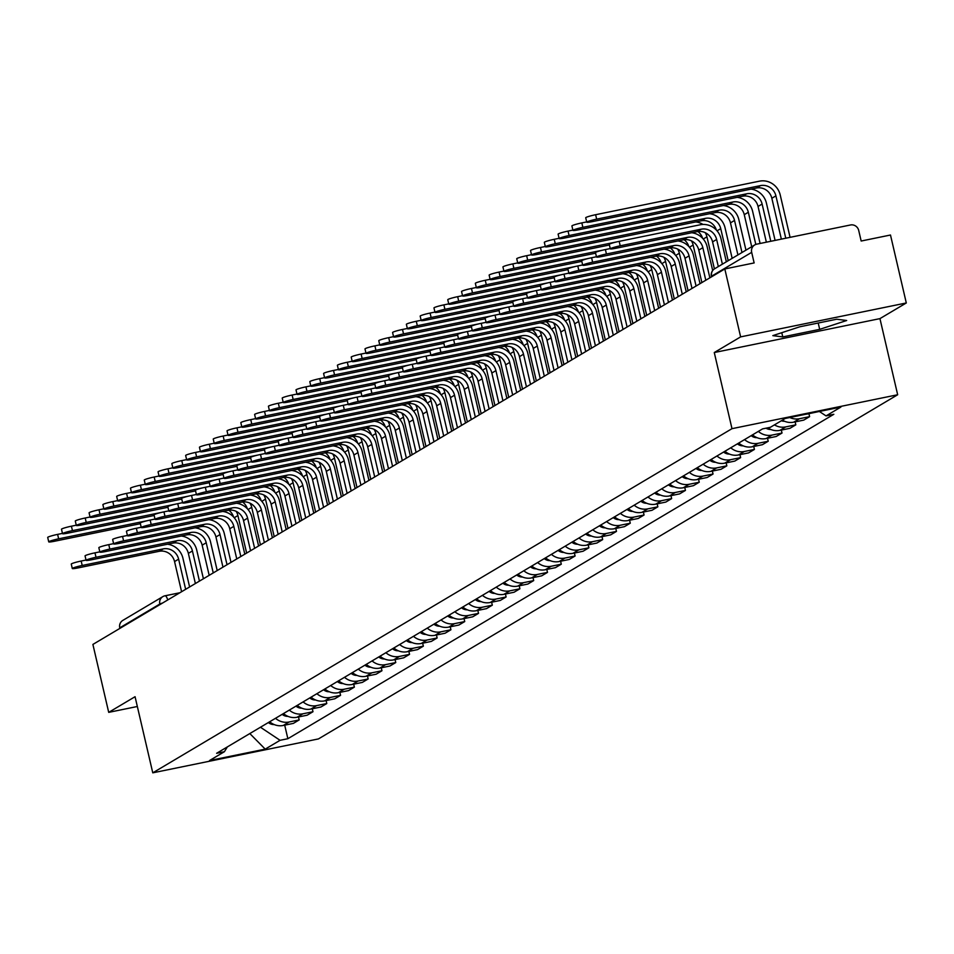 <?xml version="1.0" encoding="UTF-8"?>
<svg xmlns="http://www.w3.org/2000/svg" width="954" height="954" viewBox="0 0 954 954"><rect width="100%" height="100%" fill="white"/><g stroke="black" fill="none" stroke-linecap="round" stroke-linejoin="round"><path stroke-width="1.43" d="M906.3 302.967L740.626 336.881L724.813 268.945L92.896 644.427L108.708 712.364L135.063 696.706L152.771 772.835L318.445 738.921L897.666 394.753L879.946 318.624L906.3 302.967L890.487 235.018L861.164 241.028L858.707 230.439A7.036 6.738 59.3 0 0 850.491 224.977L756.713 244.164A7.036 6.738 59.3 0 0 751.68 252.357L711.624 276.159A7.036 0.644 166.9 0 0 711.386 276.398A7.036 0.644 166.9 0 0 711.696 276.505M740.626 336.881L714.272 352.539L731.992 428.668L152.771 772.835M724.813 268.945L754.137 262.934L751.68 252.357M108.708 712.364L137.34 706.497M119.882 628.388L119.763 627.839A7.036 6.738 -120.7 0 1 122.792 620.422L162.848 596.62A7.036 6.738 59.3 0 0 159.819 604.037L119.763 627.839M269.684 721.761A16.194 15.491 59.3 0 0 283.243 725.469L293.355 723.394L299.186 719.924L289.086 721.999A16.194 15.491 -120.7 0 1 275.515 718.29M298.495 716.967L299.186 719.924M283.481 713.568A16.194 15.491 59.3 0 0 297.04 717.265L307.152 715.202L312.984 711.732L302.883 713.807A16.194 15.491 -120.7 0 1 289.312 710.098M312.292 708.774L312.984 711.732M297.278 705.364A16.194 15.491 59.3 0 0 310.837 709.072L320.938 706.997L326.781 703.539L316.668 705.602A16.194 15.491 -120.7 0 1 303.11 701.905M326.089 700.582L326.781 703.539M311.064 697.171A16.194 15.491 59.3 0 0 324.634 700.88L334.735 698.805L340.578 695.335L330.466 697.41A16.194 15.491 -120.7 0 1 316.907 693.701M339.886 692.377L340.578 695.335M324.861 688.979A16.194 15.491 59.3 0 0 338.431 692.676L348.532 690.613L354.363 687.142L344.263 689.205A16.194 15.491 -120.7 0 1 330.704 685.509M353.684 684.185L354.363 687.142M338.658 680.774A16.194 15.491 59.3 0 0 352.217 684.483L362.329 682.408L368.161 678.95L358.06 681.013A16.194 15.491 -120.7 0 1 344.501 677.304M367.481 675.981L368.161 678.95M352.455 672.582A16.194 15.491 59.3 0 0 366.014 676.279L376.126 674.216L381.958 670.745L371.857 672.82A16.194 15.491 -120.7 0 1 358.287 669.112M381.266 667.788L381.958 670.745M366.253 664.389A16.194 15.491 59.3 0 0 379.811 668.086L389.912 666.023L395.755 662.553L385.643 664.616A16.194 15.491 -120.7 0 1 372.084 660.919M395.063 659.596L395.755 662.553M380.05 656.185A16.194 15.491 59.3 0 0 393.608 659.894L403.709 657.819L409.552 654.349L399.44 656.424A16.194 15.491 -120.7 0 1 385.881 652.715M408.861 651.391L409.552 654.349M393.835 647.993A16.194 15.491 59.3 0 0 407.406 651.689L417.506 649.626L423.349 646.156L413.237 648.231A16.194 15.491 -120.7 0 1 399.678 644.522M422.658 643.199L423.349 646.156M407.632 639.788A16.194 15.491 59.3 0 0 421.191 643.497L431.303 641.422L437.135 637.964L427.034 640.027A16.194 15.491 -120.7 0 1 413.476 636.33M436.455 635.006L437.135 637.964M421.429 631.596A16.194 15.491 59.3 0 0 434.988 635.304L445.101 633.229L450.932 629.759L440.831 631.834A16.194 15.491 -120.7 0 1 427.261 628.126M450.24 626.802L450.932 629.759M435.227 623.403A16.194 15.491 59.3 0 0 448.785 627.1L458.898 625.037L464.729 621.567L454.629 623.63A16.194 15.491 -120.7 0 1 441.058 619.933M464.038 618.609L464.729 621.567M449.024 615.199A16.194 15.491 59.3 0 0 462.583 618.907L472.683 616.833L478.526 613.374L468.414 615.437A16.194 15.491 -120.7 0 1 454.855 611.729M477.835 610.405L478.526 613.374M462.809 607.006A16.194 15.491 59.3 0 0 476.38 610.703L486.48 608.64L492.324 605.17L482.211 607.245A16.194 15.491 -120.7 0 1 468.652 603.536M491.632 602.212L492.324 605.17M476.606 598.814A16.194 15.491 59.3 0 0 490.177 602.511L500.278 600.448L506.109 596.977L496.008 599.04A16.194 15.491 -120.7 0 1 482.45 595.344M505.429 594.02L506.109 596.977M490.404 590.609A16.194 15.491 59.3 0 0 503.962 594.318L514.075 592.243L519.906 588.773L509.806 590.848A16.194 15.491 -120.7 0 1 496.247 587.139M519.226 585.816L519.906 588.773M504.201 582.417A16.194 15.491 59.3 0 0 517.76 586.114L527.872 584.051L533.703 580.581L523.603 582.655A16.194 15.491 -120.7 0 1 510.032 578.947M533.012 577.623L533.703 580.581M517.998 574.213A16.194 15.491 59.3 0 0 531.557 577.921L541.669 575.846L547.501 572.388L537.388 574.451A16.194 15.491 -120.7 0 1 523.829 570.754M546.809 569.431L547.501 572.388M531.795 566.02A16.194 15.491 59.3 0 0 545.354 569.729L555.455 567.654L561.298 564.184L551.185 566.259A16.194 15.491 -120.7 0 1 537.627 562.55M560.606 561.226L561.298 564.184M545.581 557.828A16.194 15.491 59.3 0 0 559.151 561.524L569.252 559.461L575.095 555.991L564.983 558.054A16.194 15.491 -120.7 0 1 551.424 554.357M574.403 553.034L575.095 555.991M559.378 549.623A16.194 15.491 59.3 0 0 572.949 553.332L583.049 551.257L588.88 547.799L578.78 549.862A16.194 15.491 -120.7 0 1 565.221 546.165M588.201 544.829L588.88 547.799M573.175 541.431A16.194 15.491 59.3 0 0 586.734 545.139L596.846 543.064L602.678 539.594L592.577 541.669A16.194 15.491 -120.7 0 1 579.006 537.961M601.986 536.637L602.678 539.594M586.972 533.238A16.194 15.491 59.3 0 0 600.531 536.935L610.643 534.872L616.475 531.402L606.374 533.465A16.194 15.491 -120.7 0 1 592.804 529.768M615.783 528.444L616.475 531.402M600.77 525.034A16.194 15.491 59.3 0 0 614.328 528.743L624.429 526.668L630.272 523.197L620.16 525.272A16.194 15.491 -120.7 0 1 606.601 521.564M629.58 520.24L630.272 523.197M614.567 516.841A16.194 15.491 59.3 0 0 628.126 520.538L638.226 518.475L644.069 515.005L633.957 517.08A16.194 15.491 -120.7 0 1 620.398 513.371M643.378 512.048L644.069 515.005M628.352 508.637A16.194 15.491 59.3 0 0 641.923 512.346L652.023 510.283L657.866 506.812L647.754 508.876A16.194 15.491 -120.7 0 1 634.195 505.179M657.175 503.855L657.866 506.812M642.149 500.445A16.194 15.491 59.3 0 0 655.708 504.153L665.82 502.078L671.652 498.608L661.551 500.683A16.194 15.491 -120.7 0 1 647.993 496.974M670.972 495.651L671.652 498.608M655.947 492.252A16.194 15.491 59.3 0 0 669.505 495.949L679.618 493.886L685.449 490.416L675.349 492.479A16.194 15.491 -120.7 0 1 661.778 488.782M684.757 487.458L685.449 490.416M669.744 484.048A16.194 15.491 59.3 0 0 683.302 487.756L693.415 485.681L699.246 482.223L689.146 484.286A16.194 15.491 -120.7 0 1 675.575 480.589M698.555 479.254L699.246 482.223M683.541 475.855A16.194 15.491 59.3 0 0 697.1 479.564L707.2 477.489L713.043 474.019L702.931 476.094A16.194 15.491 -120.7 0 1 689.372 472.385M712.352 471.061L713.043 474.019M697.326 467.663A16.194 15.491 59.3 0 0 710.897 471.359L720.997 469.296L726.841 465.826L716.728 467.889A16.194 15.491 -120.7 0 1 703.17 464.193M726.149 462.869L726.841 465.826M711.124 459.458A16.194 15.491 59.3 0 0 724.694 463.167L734.795 461.092L740.626 457.622L730.525 459.697A16.194 15.491 -120.7 0 1 716.967 455.988M739.946 454.664L740.626 457.622M724.921 451.266A16.194 15.491 59.3 0 0 738.479 454.963L748.592 452.9L754.423 449.429L744.323 451.504A16.194 15.491 -120.7 0 1 730.764 447.796M753.743 446.472L754.423 449.429M738.718 443.061A16.194 15.491 59.3 0 0 752.277 446.77L762.389 444.707L768.22 441.237L758.12 443.3A16.194 15.491 -120.7 0 1 744.549 439.603M767.529 438.28L768.22 441.237M752.515 434.869A16.194 15.491 59.3 0 0 766.074 438.578L776.174 436.503L782.018 433.033L771.905 435.107A16.194 15.491 -120.7 0 1 758.347 431.399M781.326 430.075L782.018 433.033M767.779 427.821A16.194 15.491 59.3 0 0 779.871 430.373L789.972 428.31L795.815 424.84L785.702 426.903A16.194 15.491 -120.7 0 1 774.433 424.876M795.123 421.883L795.815 424.84M782.387 420.154A16.194 15.491 59.3 0 0 793.668 422.181L803.769 420.106L809.612 416.648L799.5 418.711A16.194 15.491 -120.7 0 1 789.805 417.53M808.92 413.678L809.612 416.648M806.035 414.203A16.194 15.491 59.3 0 0 807.454 413.988L817.745 411.806M260.454 727.246L280.071 740.304L265.212 749.129L209.546 760.529L224.405 751.704L227.35 746.922M280.071 740.304L287.858 738.706L833.82 414.298L826.033 415.896L840.891 407.072L785.225 418.46L770.367 427.297L762.58 428.883L216.618 753.29L224.405 751.704M897.666 394.753L731.992 428.668M879.946 318.624L714.272 352.539M799.834 326.781L772.835 335.629L782.769 336.917L819.689 329.357L846.675 320.508L836.753 319.22L799.834 326.781M284.709 725.171L287.858 738.706M826.033 415.896L819.391 411.472M265.212 749.129L249.829 733.566M818.21 323.012L819.689 329.357M781.779 332.696L782.769 336.917M72.289 568.524L71.264 564.076A8.097 0.751 -13.1 0 1 81.173 561.035L82.211 565.472A8.097 0.751 166.9 0 0 72.289 568.524A8.097 0.751 166.9 0 0 78.145 567.892L159.163 551.305A13.201 12.629 -120.7 0 1 174.558 561.56L181.582 591.73M189.607 586.96L182.941 558.269A17.78 17.005 59.3 0 0 167.487 544.233M82.211 565.472L163.229 548.896A13.201 12.629 -120.7 0 1 178.625 559.151L185.648 589.31M86.027 560.046L81.173 561.035M48.737 541.872L47.7 537.424A8.097 0.751 -13.1 0 1 57.622 534.383L58.647 538.819A8.097 0.751 166.9 0 0 48.737 541.872A8.097 0.751 166.9 0 0 54.581 541.24L140.369 523.674M268.36 722.548A8.801 8.419 59.3 0 0 274.192 724.563M236.163 511.344A13.201 12.629 -120.7 0 1 237.904 515.542L246.645 553.07M62.463 533.393L57.622 534.383M58.647 538.819L147.739 520.586M228.865 510.199A13.201 12.629 -120.7 0 1 233.587 517.008M86.087 560.32L85.049 555.884A8.097 0.751 -13.1 0 1 94.971 552.843L96.008 557.279A8.097 0.751 166.9 0 0 86.087 560.32A8.097 0.751 166.9 0 0 91.942 559.7L172.948 543.112A13.201 12.629 -120.7 0 1 188.355 553.368L195.379 583.526M203.405 578.756L196.727 550.064A17.78 17.005 59.3 0 0 181.284 536.029M96.008 557.279L177.015 540.691A13.201 12.629 -120.7 0 1 192.422 550.947L199.446 581.117M99.812 551.853L94.971 552.843M99.884 552.127L98.846 547.691A8.097 0.751 -13.1 0 1 108.768 544.639L109.805 549.087A8.097 0.751 166.9 0 0 99.884 552.127A8.097 0.751 166.9 0 0 105.739 551.495L186.745 534.908A13.201 12.629 -120.7 0 1 202.153 545.175L209.176 575.334M217.202 570.564L210.524 541.872A17.78 17.005 59.3 0 0 195.081 527.836M109.805 549.087L190.812 532.499A13.201 12.629 -120.7 0 1 206.219 542.754L213.243 572.913M113.609 543.649L108.768 544.639M113.681 543.923L112.644 539.487A8.097 0.751 -13.1 0 1 122.565 536.446L123.591 540.882A8.097 0.751 166.9 0 0 113.681 543.923A8.097 0.751 166.9 0 0 119.524 543.303L200.543 526.715A13.201 12.629 -120.7 0 1 215.95 536.971L222.962 567.141M230.999 562.371L224.321 533.68A17.78 17.005 59.3 0 0 208.878 519.644M123.591 540.882L204.609 524.295A13.201 12.629 -120.7 0 1 220.016 534.562L227.028 564.72M127.407 535.456L122.565 536.446M62.523 533.668L61.497 529.231A8.097 0.751 -13.1 0 1 71.419 526.191L72.444 530.627A8.097 0.751 166.9 0 0 62.523 533.668A8.097 0.751 166.9 0 0 68.378 533.047L154.166 515.482M282.157 714.343A8.801 8.419 59.3 0 0 287.977 716.371M249.96 503.152A13.201 12.629 -120.7 0 1 251.701 507.337L260.442 544.877M76.26 525.201L71.419 526.191M72.444 530.627L161.524 512.393M242.65 501.995A13.201 12.629 -120.7 0 1 247.372 508.804M76.32 525.475L75.294 521.039A8.097 0.751 -13.1 0 1 85.204 517.998L86.242 522.434A8.097 0.751 166.9 0 0 76.32 525.475A8.097 0.751 166.9 0 0 82.175 524.843L167.964 507.289M295.955 706.151A8.801 8.419 59.3 0 0 301.774 708.166M263.745 494.947A13.201 12.629 -120.7 0 1 265.498 499.145L274.227 536.673M90.058 516.996L85.204 517.998M86.242 522.434L175.321 504.189M256.447 493.802A13.201 12.629 -120.7 0 1 261.169 500.611M90.117 517.283L89.08 512.835A8.097 0.751 -13.1 0 1 99.001 509.794L100.039 514.23A8.097 0.751 166.9 0 0 90.117 517.283A8.097 0.751 166.9 0 0 95.972 516.651L181.749 499.085M309.752 697.958A8.801 8.419 59.3 0 0 315.571 699.974M277.542 486.755A13.201 12.629 -120.7 0 1 279.295 490.952L288.025 528.48M103.843 508.804L99.001 509.794M100.039 514.23L189.119 495.997M270.244 485.61A13.201 12.629 -120.7 0 1 274.967 492.407M127.466 535.731L126.441 531.295A8.097 0.751 -13.1 0 1 136.362 528.254L137.388 532.69A8.097 0.751 166.9 0 0 127.466 535.731A8.097 0.751 166.9 0 0 133.321 535.111L214.34 518.523A13.201 12.629 -120.7 0 1 229.747 528.778L236.759 558.937M244.796 554.167L238.118 525.475A17.78 17.005 59.3 0 0 222.664 511.439M137.388 532.69L218.406 516.102A13.201 12.629 -120.7 0 1 233.813 526.358L240.825 556.528M141.204 527.264L136.362 528.254M141.264 527.538L140.238 523.102A8.097 0.751 -13.1 0 1 150.16 520.049L151.185 524.497A8.097 0.751 166.9 0 0 141.264 527.538A8.097 0.751 166.9 0 0 147.119 526.906L228.137 510.318A13.201 12.629 -120.7 0 1 243.532 520.586L250.556 550.744M258.594 545.974L251.916 517.283A17.78 17.005 59.3 0 0 236.461 503.247M151.185 524.497L232.204 507.91A13.201 12.629 -120.7 0 1 247.611 518.165L254.623 548.323M155.001 519.059L150.16 520.049M103.914 509.078L102.877 504.642A8.097 0.751 -13.1 0 1 112.799 501.601L113.836 506.037A8.097 0.751 166.9 0 0 103.914 509.078A8.097 0.751 166.9 0 0 109.77 508.458L195.546 490.893M323.549 689.754A8.801 8.419 59.3 0 0 329.368 691.769M291.34 478.562A13.201 12.629 -120.7 0 1 293.093 482.748L301.822 520.288M117.64 500.611L112.799 501.601M113.836 506.037L202.916 487.804M284.042 477.405A13.201 12.629 -120.7 0 1 288.764 484.215M117.712 500.886L116.674 496.45A8.097 0.751 -13.1 0 1 126.596 493.397L127.633 497.845A8.097 0.751 166.9 0 0 117.712 500.886A8.097 0.751 166.9 0 0 123.555 500.254L209.343 482.688M337.346 681.561A8.801 8.419 59.3 0 0 343.166 683.577M305.137 470.358A13.201 12.629 -120.7 0 1 306.878 474.555L315.619 512.083M131.437 492.407L126.596 493.397M127.633 497.845L216.713 479.6M297.839 469.213A13.201 12.629 -120.7 0 1 302.561 476.022M155.061 519.334L154.023 514.898A8.097 0.751 -13.1 0 1 163.945 511.857L164.982 516.293A8.097 0.751 166.9 0 0 155.061 519.334A8.097 0.751 166.9 0 0 160.916 518.714L241.922 502.126A13.201 12.629 -120.7 0 1 257.33 512.381L264.353 542.552M272.379 537.77L265.713 509.09A17.78 17.005 59.3 0 0 250.258 495.043M164.982 516.293L246.001 499.705A13.201 12.629 -120.7 0 1 261.396 509.973L268.42 540.131M168.798 510.867L163.945 511.857M168.858 511.141L167.821 506.705A8.097 0.751 -13.1 0 1 177.742 503.664L178.78 508.1A8.097 0.751 166.9 0 0 168.858 511.141A8.097 0.751 166.9 0 0 174.713 510.509L255.72 493.933A13.201 12.629 -120.7 0 1 271.127 504.189L278.151 534.347M286.176 529.577L279.498 500.886A17.78 17.005 59.3 0 0 264.055 486.85M178.78 508.1L259.786 491.513A13.201 12.629 -120.7 0 1 275.193 501.768L282.217 531.938M182.584 502.663L177.742 503.664M182.655 502.949L181.618 498.501A8.097 0.751 -13.1 0 1 191.539 495.46L192.577 499.896A8.097 0.751 166.9 0 0 182.655 502.949A8.097 0.751 166.9 0 0 188.498 502.317L269.517 485.729A13.201 12.629 -120.7 0 1 284.924 495.985L291.936 526.155M299.973 521.385L293.295 492.693A17.78 17.005 59.3 0 0 277.852 478.658M192.577 499.896L273.583 483.32A13.201 12.629 -120.7 0 1 288.99 493.576L296.014 523.734M196.381 494.47L191.539 495.46M196.452 494.744L195.415 490.308A8.097 0.751 -13.1 0 1 205.337 487.267L206.362 491.704A8.097 0.751 166.9 0 0 196.452 494.744A8.097 0.751 166.9 0 0 202.296 494.124L283.314 477.537A13.201 12.629 -120.7 0 1 298.721 487.792L305.733 517.95M313.771 513.18L307.093 484.489A17.78 17.005 59.3 0 0 291.65 470.453M206.362 491.704L287.381 475.116A13.201 12.629 -120.7 0 1 302.788 485.371L309.8 515.542M210.178 486.278L205.337 487.267M210.238 486.552L209.212 482.116A8.097 0.751 -13.1 0 1 219.134 479.063L220.159 483.511A8.097 0.751 166.9 0 0 210.238 486.552A8.097 0.751 166.9 0 0 216.093 485.92L297.111 469.332A13.201 12.629 -120.7 0 1 312.518 479.6L319.53 509.758M327.568 504.988L320.89 476.296A17.78 17.005 59.3 0 0 305.435 462.261M220.159 483.511L301.178 466.923A13.201 12.629 -120.7 0 1 316.585 477.179L323.597 507.337M223.975 478.073L219.134 479.063M224.035 478.359L223.009 473.911A8.097 0.751 -13.1 0 1 232.919 470.871L233.957 475.307A8.097 0.751 166.9 0 0 224.035 478.359A8.097 0.751 166.9 0 0 229.89 477.727L310.909 461.14A13.201 12.629 -120.7 0 1 326.304 471.395L333.328 501.565M341.365 496.796L334.687 468.104A17.78 17.005 59.3 0 0 319.232 454.068M233.957 475.307L314.975 458.719A13.201 12.629 -120.7 0 1 330.37 468.986L337.394 499.145M237.773 469.881L232.919 470.871M237.832 470.155L236.795 465.719A8.097 0.751 -13.1 0 1 246.716 462.678L247.754 467.114A8.097 0.751 166.9 0 0 237.832 470.155A8.097 0.751 166.9 0 0 243.687 469.535L324.694 452.947A13.201 12.629 -120.7 0 1 340.101 463.203L347.125 493.361M355.15 488.591L348.472 459.9A17.78 17.005 59.3 0 0 333.029 445.864M247.754 467.114L328.76 450.526A13.201 12.629 -120.7 0 1 344.167 460.782L351.191 490.952M251.558 461.688L246.716 462.678M251.629 461.963L250.592 457.526A8.097 0.751 -13.1 0 1 260.514 454.474L261.551 458.922A8.097 0.751 166.9 0 0 251.629 461.963A8.097 0.751 166.9 0 0 257.485 461.331L338.491 444.743A13.201 12.629 -120.7 0 1 353.898 455.01L360.922 485.169M368.948 480.399L362.27 451.707A17.78 17.005 59.3 0 0 346.827 437.671M261.551 458.922L342.558 442.334A13.201 12.629 -120.7 0 1 357.965 452.59L364.988 482.748M265.355 453.484L260.514 454.474M131.509 492.681L130.471 488.245A8.097 0.751 -13.1 0 1 140.393 485.204L141.419 489.64A8.097 0.751 166.9 0 0 131.509 492.681A8.097 0.751 166.9 0 0 137.352 492.061L223.141 474.496M351.132 673.369A8.801 8.419 59.3 0 0 356.951 675.384M318.934 462.165A13.201 12.629 -120.7 0 1 320.675 466.351L329.416 503.891M145.235 484.215L140.393 485.204M141.419 489.64L230.498 471.407M311.624 461.02A13.201 12.629 -120.7 0 1 316.346 467.818M145.294 484.489L144.269 480.053A8.097 0.751 -13.1 0 1 154.19 477.012L155.216 481.448A8.097 0.751 166.9 0 0 145.294 484.489A8.097 0.751 166.9 0 0 151.149 483.869L236.938 466.303M364.929 665.165A8.801 8.419 59.3 0 0 370.748 667.18M332.719 453.961A13.201 12.629 -120.7 0 1 334.472 458.158L343.202 495.686M159.032 476.01L154.19 477.012M155.216 481.448L244.296 463.203M325.421 452.816A13.201 12.629 -120.7 0 1 330.144 459.625M159.091 476.296L158.066 471.848A8.097 0.751 -13.1 0 1 167.976 468.808L169.013 473.244A8.097 0.751 166.9 0 0 159.091 476.296A8.097 0.751 166.9 0 0 164.947 475.664L250.735 458.099M378.726 656.972A8.801 8.419 59.3 0 0 384.545 658.987M346.517 445.768A13.201 12.629 -120.7 0 1 348.27 449.966L356.999 487.494M172.829 467.818L167.976 468.808M169.013 473.244L258.093 455.01M339.219 444.624A13.201 12.629 -120.7 0 1 343.941 451.433M172.889 468.092L171.851 463.656A8.097 0.751 -13.1 0 1 181.773 460.615L182.81 465.051A8.097 0.751 166.9 0 0 172.889 468.092A8.097 0.751 166.9 0 0 178.744 467.472L264.52 449.906M392.523 648.768A8.801 8.419 59.3 0 0 398.343 650.795M360.314 437.576A13.201 12.629 -120.7 0 1 362.067 441.762L370.796 479.302M186.614 459.625L181.773 460.615M182.81 465.051L271.89 446.818M353.016 436.419A13.201 12.629 -120.7 0 1 357.738 443.228M186.686 459.9L185.648 455.463A8.097 0.751 -13.1 0 1 195.57 452.423L196.607 456.859A8.097 0.751 166.9 0 0 186.686 459.9A8.097 0.751 166.9 0 0 192.541 459.268L278.318 441.714M406.321 640.575A8.801 8.419 59.3 0 0 412.14 642.591M374.111 429.372A13.201 12.629 -120.7 0 1 375.852 433.569L384.593 471.097M200.412 451.421L195.57 452.423M196.607 456.859L285.687 438.613M366.813 428.227A13.201 12.629 -120.7 0 1 371.535 435.036M200.483 451.707L199.446 447.259A8.097 0.751 -13.1 0 1 209.367 444.218L210.393 448.654A8.097 0.751 166.9 0 0 200.483 451.707A8.097 0.751 166.9 0 0 206.326 451.075L292.115 433.51M420.118 632.383A8.801 8.419 59.3 0 0 425.937 634.398M387.908 421.179A13.201 12.629 -120.7 0 1 389.649 425.377L398.39 462.905M214.209 443.228L209.367 444.218M210.393 448.654L299.484 430.421M380.61 420.034A13.201 12.629 -120.7 0 1 385.333 426.832M214.268 443.503L213.243 439.067A8.097 0.751 -13.1 0 1 223.164 436.026L224.19 440.462A8.097 0.751 166.9 0 0 214.268 443.503A8.097 0.751 166.9 0 0 220.124 442.883L305.912 425.317M433.903 624.178A8.801 8.419 59.3 0 0 439.722 626.206M401.706 412.987A13.201 12.629 -120.7 0 1 403.447 417.172L412.188 454.712M228.006 435.036L223.164 436.026M224.19 440.462L313.27 422.228M394.396 411.83A13.201 12.629 -120.7 0 1 399.118 418.639M228.066 435.31L227.04 430.874A8.097 0.751 -13.1 0 1 236.962 427.821L237.987 432.269A8.097 0.751 166.9 0 0 228.066 435.31A8.097 0.751 166.9 0 0 233.921 434.678L319.709 417.113M447.7 615.986A8.801 8.419 59.3 0 0 453.52 618.001M415.491 404.782A13.201 12.629 -120.7 0 1 417.244 408.98L425.973 446.508M241.803 426.832L236.962 427.821M237.987 432.269L327.067 414.024M408.193 403.637A13.201 12.629 -120.7 0 1 412.915 410.447M265.427 453.758L264.389 449.322A8.097 0.751 -13.1 0 1 274.311 446.281L275.348 450.717A8.097 0.751 166.9 0 0 265.427 453.758A8.097 0.751 166.9 0 0 271.27 453.138L352.288 436.55A13.201 12.629 -120.7 0 1 367.695 446.806L374.707 476.976M382.745 472.194L376.067 443.515A17.78 17.005 59.3 0 0 360.624 429.467M275.348 450.717L356.355 434.13A13.201 12.629 -120.7 0 1 371.762 444.397L378.786 474.555M279.152 445.291L274.311 446.281M279.212 445.566L278.186 441.13A8.097 0.751 -13.1 0 1 288.108 438.089L289.134 442.525A8.097 0.751 166.9 0 0 279.212 445.566A8.097 0.751 166.9 0 0 285.067 444.934L366.086 428.358A13.201 12.629 -120.7 0 1 381.493 438.613L388.505 468.772M396.542 464.002L389.864 435.31A17.78 17.005 59.3 0 0 374.421 421.274M289.134 442.525L370.152 425.937A13.201 12.629 -120.7 0 1 385.559 436.193L392.571 466.363M292.95 437.087L288.108 438.089M293.009 437.373L291.984 432.925A8.097 0.751 -13.1 0 1 301.905 429.884L302.931 434.32A8.097 0.751 166.9 0 0 293.009 437.373A8.097 0.751 166.9 0 0 298.864 436.741L379.883 420.154A13.201 12.629 -120.7 0 1 395.278 430.421L402.302 460.579M410.339 455.809L403.661 427.118A17.78 17.005 59.3 0 0 388.206 413.082M302.931 434.32L383.949 417.745A13.201 12.629 -120.7 0 1 399.356 428L406.368 458.158M306.747 428.895L301.905 429.884M306.806 429.169L305.781 424.733A8.097 0.751 -13.1 0 1 315.691 421.692L316.728 426.128A8.097 0.751 166.9 0 0 306.806 429.169A8.097 0.751 166.9 0 0 312.662 428.549L393.668 411.961A13.201 12.629 -120.7 0 1 409.075 422.217L416.099 452.387M424.125 447.605L417.458 418.913A17.78 17.005 59.3 0 0 402.004 404.878M316.728 426.128L397.746 409.54A13.201 12.629 -120.7 0 1 413.142 419.796L420.165 449.966M320.544 420.702L315.691 421.692M320.604 420.976L319.566 416.54A8.097 0.751 -13.1 0 1 329.488 413.487L330.525 417.935A8.097 0.751 166.9 0 0 320.604 420.976A8.097 0.751 166.9 0 0 326.459 420.344L407.465 403.757A13.201 12.629 -120.7 0 1 422.872 414.024L429.896 444.182M437.922 439.412L431.244 410.721A17.78 17.005 59.3 0 0 415.801 396.685M330.525 417.935L411.532 401.348A13.201 12.629 -120.7 0 1 426.939 411.603L433.963 441.762M334.329 412.498L329.488 413.487M334.401 412.784L333.363 408.336A8.097 0.751 -13.1 0 1 343.285 405.295L344.322 409.731A8.097 0.751 166.9 0 0 334.401 412.784A8.097 0.751 166.9 0 0 340.256 412.152L421.263 395.564A13.201 12.629 -120.7 0 1 436.67 405.82L443.693 435.99M451.719 431.22L445.041 402.528A17.78 17.005 59.3 0 0 429.598 388.493M344.322 409.731L425.329 393.143A13.201 12.629 -120.7 0 1 440.736 403.411L447.76 433.569M348.127 404.305L343.285 405.295M348.198 404.579L347.161 400.143A8.097 0.751 -13.1 0 1 357.082 397.102L358.108 401.539A8.097 0.751 166.9 0 0 348.198 404.579A8.097 0.751 166.9 0 0 354.041 403.959L435.06 387.372A13.201 12.629 -120.7 0 1 450.467 397.627L457.479 427.786M465.516 423.016L458.838 394.324A17.78 17.005 59.3 0 0 443.395 380.288M358.108 401.539L439.126 384.951A13.201 12.629 -120.7 0 1 454.533 395.206L461.545 425.377M361.924 396.113L357.082 397.102M361.983 396.387L360.958 391.951A8.097 0.751 -13.1 0 1 370.879 388.898L371.905 393.346A8.097 0.751 166.9 0 0 361.983 396.387A8.097 0.751 166.9 0 0 367.839 395.755L448.857 379.167A13.201 12.629 -120.7 0 1 464.264 389.435L471.276 419.593M479.313 414.823L472.635 386.131A17.78 17.005 59.3 0 0 457.181 372.096M371.905 393.346L452.923 376.758A13.201 12.629 -120.7 0 1 468.331 387.014L475.342 417.172M375.721 387.908L370.879 388.898M375.781 388.183L374.755 383.746A8.097 0.751 -13.1 0 1 384.665 380.706L385.702 385.142A8.097 0.751 166.9 0 0 375.781 388.183A8.097 0.751 166.9 0 0 381.636 387.562L462.654 370.975A13.201 12.629 -120.7 0 1 478.049 381.23L485.073 411.401M493.111 406.619L486.433 377.939A17.78 17.005 59.3 0 0 470.978 363.891M385.702 385.142L466.721 368.554A13.201 12.629 -120.7 0 1 482.116 378.821L489.14 408.98M389.518 379.716L384.665 380.706M389.578 379.99L388.54 375.554A8.097 0.751 -13.1 0 1 398.462 372.513L399.499 376.949A8.097 0.751 166.9 0 0 389.578 379.99A8.097 0.751 166.9 0 0 395.433 379.358L476.44 362.782A13.201 12.629 -120.7 0 1 491.847 373.038L498.87 403.196M506.896 398.426L500.23 369.735A17.78 17.005 59.3 0 0 484.775 355.699M399.499 376.949L480.518 360.362A13.201 12.629 -120.7 0 1 495.913 370.617L502.937 400.787M403.303 371.511L398.462 372.513M403.375 371.798L402.338 367.35A8.097 0.751 -13.1 0 1 412.259 364.309L413.297 368.745A8.097 0.751 166.9 0 0 403.375 371.798A8.097 0.751 166.9 0 0 409.23 371.166L490.237 354.578A13.201 12.629 -120.7 0 1 505.644 364.845L512.668 395.004M520.693 390.234L514.015 361.542A17.78 17.005 59.3 0 0 498.572 347.506M413.297 368.745L494.303 352.169A13.201 12.629 -120.7 0 1 509.71 362.425L516.734 392.583M417.101 363.319L412.259 364.309M417.172 363.593L416.135 359.157A8.097 0.751 -13.1 0 1 426.056 356.116L427.094 360.552A8.097 0.751 166.9 0 0 417.172 363.593A8.097 0.751 166.9 0 0 423.016 362.973L504.034 346.385A13.201 12.629 -120.7 0 1 519.441 356.641L526.453 386.811M534.49 382.029L527.812 353.35A17.78 17.005 59.3 0 0 512.37 339.302M427.094 360.552L508.1 343.965A13.201 12.629 -120.7 0 1 523.507 354.22L530.531 384.39M430.898 355.126L426.056 356.116M430.969 355.401L429.932 350.965A8.097 0.751 -13.1 0 1 439.854 347.912L440.879 352.36A8.097 0.751 166.9 0 0 430.969 355.401A8.097 0.751 166.9 0 0 436.813 354.769L517.831 338.181A13.201 12.629 -120.7 0 1 533.238 348.448L540.25 378.607M548.288 373.837L541.61 345.145A17.78 17.005 59.3 0 0 526.167 331.11M440.879 352.36L521.898 335.772A13.201 12.629 -120.7 0 1 537.305 346.028L544.317 376.186M444.695 346.922L439.854 347.912M444.755 347.208L443.729 342.76A8.097 0.751 -13.1 0 1 453.651 339.719L454.676 344.156A8.097 0.751 166.9 0 0 444.755 347.208A8.097 0.751 166.9 0 0 450.61 346.576L531.628 329.989A13.201 12.629 -120.7 0 1 547.024 340.244L554.047 370.414M562.085 365.644L555.407 336.953A17.78 17.005 59.3 0 0 539.952 322.917M454.676 344.156L535.695 327.568A13.201 12.629 -120.7 0 1 551.102 337.835L558.114 367.994M458.492 338.73L453.651 339.719M458.552 339.004L457.526 334.568A8.097 0.751 -13.1 0 1 467.436 331.527L468.474 335.963A8.097 0.751 166.9 0 0 458.552 339.004A8.097 0.751 166.9 0 0 464.407 338.384L545.426 321.796A13.201 12.629 -120.7 0 1 560.821 332.052L567.845 362.21M575.87 357.44L569.204 328.748A17.78 17.005 59.3 0 0 553.749 314.713M468.474 335.963L549.492 319.375A13.201 12.629 -120.7 0 1 564.887 329.631L571.911 359.801M472.29 330.537L467.436 331.527M241.863 427.106L240.825 422.67A8.097 0.751 -13.1 0 1 250.747 419.629L251.784 424.065A8.097 0.751 166.9 0 0 241.863 427.106A8.097 0.751 166.9 0 0 247.718 426.486L333.506 408.92M461.497 607.793A8.801 8.419 59.3 0 0 467.317 609.809M429.288 396.59A13.201 12.629 -120.7 0 1 431.041 400.775L439.77 438.315M255.6 418.639L250.747 419.629M251.784 424.065L340.864 405.832M421.99 395.445A13.201 12.629 -120.7 0 1 426.712 402.242M255.66 418.913L254.623 414.477A8.097 0.751 -13.1 0 1 264.544 411.436L265.582 415.872A8.097 0.751 166.9 0 0 255.66 418.913A8.097 0.751 166.9 0 0 261.515 418.293L347.292 400.728M475.295 599.589A8.801 8.419 59.3 0 0 481.114 601.604M443.085 388.385A13.201 12.629 -120.7 0 1 444.838 392.583L453.567 430.111M269.386 410.435L264.544 411.436M265.582 415.872L354.661 397.627M435.787 387.241A13.201 12.629 -120.7 0 1 440.509 394.05M269.457 410.721L268.42 406.285A8.097 0.751 -13.1 0 1 278.341 403.232L279.379 407.668A8.097 0.751 166.9 0 0 269.457 410.721A8.097 0.751 166.9 0 0 275.301 410.089L361.089 392.523M489.092 591.397A8.801 8.419 59.3 0 0 494.911 593.412M456.883 380.193A13.201 12.629 -120.7 0 1 458.624 384.39L467.365 421.918M283.183 402.242L278.341 403.232M279.379 407.668L368.459 389.435M449.584 379.048A13.201 12.629 -120.7 0 1 454.307 385.857M283.255 402.516L282.217 398.08A8.097 0.751 -13.1 0 1 292.139 395.039L293.164 399.476A8.097 0.751 166.9 0 0 283.255 402.516A8.097 0.751 166.9 0 0 289.098 401.896L374.886 384.331M502.877 583.192A8.801 8.419 59.3 0 0 508.697 585.219M470.68 372A13.201 12.629 -120.7 0 1 472.421 376.186L481.162 413.726M296.98 394.05L292.139 395.039M293.164 399.476L382.244 381.242M463.37 370.844A13.201 12.629 -120.7 0 1 468.104 377.653M297.04 394.324L296.014 389.888A8.097 0.751 -13.1 0 1 305.936 386.847L306.961 391.283A8.097 0.751 166.9 0 0 297.04 394.324A8.097 0.751 166.9 0 0 302.895 393.692L388.683 376.138M516.674 575A8.801 8.419 59.3 0 0 522.494 577.015M484.477 363.796A13.201 12.629 -120.7 0 1 486.218 367.994L494.947 405.522M310.777 385.845L305.936 386.847M306.961 391.283L396.041 373.038M477.167 362.651A13.201 12.629 -120.7 0 1 481.889 369.46M310.837 386.131L309.811 381.683A8.097 0.751 -13.1 0 1 319.721 378.643L320.759 383.079A8.097 0.751 166.9 0 0 310.837 386.131A8.097 0.751 166.9 0 0 316.692 385.499L402.481 367.934M530.472 566.807A8.801 8.419 59.3 0 0 536.291 568.822M498.262 355.603A13.201 12.629 -120.7 0 1 500.015 359.801L508.744 397.329M324.575 377.653L319.721 378.643M320.759 383.079L409.838 364.845M490.964 354.459A13.201 12.629 -120.7 0 1 495.686 361.256M324.634 377.927L323.597 373.491A8.097 0.751 -13.1 0 1 333.518 370.45L334.556 374.886A8.097 0.751 166.9 0 0 324.634 377.927A8.097 0.751 166.9 0 0 330.489 377.307L416.266 359.741M544.269 558.603A8.801 8.419 59.3 0 0 550.088 560.63M512.059 347.411A13.201 12.629 -120.7 0 1 513.812 351.597L522.542 389.137M338.36 369.46L333.518 370.45M334.556 374.886L423.636 356.653M504.761 346.254A13.201 12.629 -120.7 0 1 509.484 353.063M338.431 369.735L337.394 365.299A8.097 0.751 -13.1 0 1 347.316 362.246L348.353 366.694A8.097 0.751 166.9 0 0 338.431 369.735A8.097 0.751 166.9 0 0 344.287 369.103L430.063 351.537M558.066 550.41A8.801 8.419 59.3 0 0 563.886 552.426M525.857 339.207A13.201 12.629 -120.7 0 1 527.61 343.404L536.339 380.932M352.157 361.256L347.316 362.246M348.353 366.694L437.433 348.448M518.559 338.062A13.201 12.629 -120.7 0 1 523.281 344.871M352.229 361.53L351.191 357.094A8.097 0.751 -13.1 0 1 361.113 354.053L362.15 358.489A8.097 0.751 166.9 0 0 352.229 361.53A8.097 0.751 166.9 0 0 358.072 360.91L443.86 343.345M571.863 542.218A8.801 8.419 59.3 0 0 577.683 544.233M539.654 331.014A13.201 12.629 -120.7 0 1 541.395 335.2L550.136 372.74M365.954 353.063L361.113 354.053M362.15 358.489L451.23 340.256M532.356 329.869A13.201 12.629 -120.7 0 1 537.078 336.667M366.014 353.338L364.988 348.902A8.097 0.751 -13.1 0 1 374.91 345.861L375.936 350.297A8.097 0.751 166.9 0 0 366.014 353.338A8.097 0.751 166.9 0 0 371.869 352.718L457.658 335.152M585.649 534.013A8.801 8.419 59.3 0 0 591.468 536.029M553.451 322.81A13.201 12.629 -120.7 0 1 555.192 327.007L563.933 364.535M379.752 344.859L374.91 345.861M375.936 350.297L465.015 332.052M546.141 321.665A13.201 12.629 -120.7 0 1 550.863 328.474M379.811 345.145L378.786 340.709A8.097 0.751 -13.1 0 1 388.707 337.656L389.733 342.092A8.097 0.751 166.9 0 0 379.811 345.145A8.097 0.751 166.9 0 0 385.666 344.513L471.455 326.948M599.446 525.821A8.801 8.419 59.3 0 0 605.265 527.836M567.236 314.617A13.201 12.629 -120.7 0 1 568.989 318.815L577.719 356.343M393.549 336.667L388.707 337.656M389.733 342.092L478.813 323.859M559.938 313.472A13.201 12.629 -120.7 0 1 564.661 320.282M393.608 336.941L392.583 332.505A8.097 0.751 -13.1 0 1 402.493 329.464L403.53 333.9A8.097 0.751 166.9 0 0 393.608 336.941A8.097 0.751 166.9 0 0 399.464 336.321L485.252 318.755M613.243 517.617A8.801 8.419 59.3 0 0 619.063 519.644M581.034 306.425A13.201 12.629 -120.7 0 1 582.787 310.61L591.516 348.15M407.346 328.474L402.493 329.464M403.53 333.9L492.61 315.667M573.736 305.268A13.201 12.629 -120.7 0 1 578.458 312.077M407.406 328.748L406.368 324.312A8.097 0.751 -13.1 0 1 416.29 321.271L417.327 325.708A8.097 0.751 166.9 0 0 407.406 328.748A8.097 0.751 166.9 0 0 413.261 328.116L499.037 310.563M627.04 509.424A8.801 8.419 59.3 0 0 632.86 511.439M594.831 298.22A13.201 12.629 -120.7 0 1 596.584 302.418L605.313 339.946M421.131 320.27L416.29 321.271M417.327 325.708L506.407 307.462M587.533 297.076A13.201 12.629 -120.7 0 1 592.255 303.885M421.203 320.556L420.165 316.108A8.097 0.751 -13.1 0 1 430.087 313.067L431.125 317.503A8.097 0.751 166.9 0 0 421.203 320.556A8.097 0.751 166.9 0 0 427.058 319.924L512.835 302.358M640.838 501.232A8.801 8.419 59.3 0 0 646.657 503.247M608.628 290.028A13.201 12.629 -120.7 0 1 610.369 294.226L619.11 331.753M434.929 312.077L430.087 313.067M431.125 317.503L520.204 299.27M601.33 288.883A13.201 12.629 -120.7 0 1 606.052 295.692M435 312.352L433.963 307.915A8.097 0.751 -13.1 0 1 443.884 304.875L444.91 309.311A8.097 0.751 166.9 0 0 435 312.352A8.097 0.751 166.9 0 0 440.843 311.731L526.632 294.166M654.623 493.027A8.801 8.419 59.3 0 0 660.454 495.054M622.425 281.835A13.201 12.629 -120.7 0 1 624.166 286.021L632.907 323.561M448.726 303.885L443.884 304.875M444.91 309.311L534.001 291.077M615.127 280.679A13.201 12.629 -120.7 0 1 619.85 287.488M472.349 330.811L471.312 326.375A8.097 0.751 -13.1 0 1 481.233 323.323L482.271 327.771A8.097 0.751 166.9 0 0 472.349 330.811A8.097 0.751 166.9 0 0 478.204 330.179L559.211 313.592A13.201 12.629 -120.7 0 1 574.618 323.859L581.642 354.017M589.667 349.247L582.989 320.556A17.78 17.005 59.3 0 0 567.547 306.52M482.271 327.771L563.277 311.183A13.201 12.629 -120.7 0 1 578.684 321.438L585.708 351.597M486.075 322.333L481.233 323.323M448.785 304.159L447.76 299.723A8.097 0.751 -13.1 0 1 457.681 296.67L458.707 301.118A8.097 0.751 166.9 0 0 448.785 304.159A8.097 0.751 166.9 0 0 454.641 303.527L540.429 285.973M668.42 484.835A8.801 8.419 59.3 0 0 674.239 486.85M636.223 273.631A13.201 12.629 -120.7 0 1 637.964 277.829L646.705 315.357M462.523 295.68L457.681 296.67M458.707 301.118L547.787 282.873M628.913 272.486A13.201 12.629 -120.7 0 1 633.635 279.295M486.146 322.607L485.109 318.171A8.097 0.751 -13.1 0 1 495.031 315.13L496.068 319.566A8.097 0.751 166.9 0 0 486.146 322.607A8.097 0.751 166.9 0 0 492.002 321.987L573.008 305.399A13.201 12.629 -120.7 0 1 588.415 315.655L595.439 345.825M603.465 341.043L596.787 312.363A17.78 17.005 59.3 0 0 581.344 298.316M496.068 319.566L577.075 302.978A13.201 12.629 -120.7 0 1 592.482 313.246L599.506 343.404M499.872 314.14L495.031 315.13M462.583 295.955L461.557 291.519A8.097 0.751 -13.1 0 1 471.467 288.478L472.504 292.914A8.097 0.751 166.9 0 0 462.583 295.955A8.097 0.751 166.9 0 0 468.438 295.335L554.226 277.769M682.217 476.642A8.801 8.419 59.3 0 0 688.037 478.658M650.008 265.439A13.201 12.629 -120.7 0 1 651.761 269.624L660.49 307.164M476.32 287.488L471.467 288.478M472.504 292.914L561.584 274.68M642.71 264.294A13.201 12.629 -120.7 0 1 647.432 271.091M499.944 314.415L498.906 309.978A8.097 0.751 -13.1 0 1 508.828 306.938L509.853 311.374A8.097 0.751 166.9 0 0 499.944 314.415A8.097 0.751 166.9 0 0 505.787 313.794L586.805 297.207A13.201 12.629 -120.7 0 1 602.212 307.462L609.224 337.621M617.262 332.851L610.584 304.159A17.78 17.005 59.3 0 0 595.141 290.123M509.853 311.374L590.872 294.786A13.201 12.629 -120.7 0 1 606.279 305.041L613.291 335.212M513.669 305.936L508.828 306.938M476.38 287.762L475.342 283.326A8.097 0.751 -13.1 0 1 485.264 280.285L486.301 284.721A8.097 0.751 166.9 0 0 476.38 287.762A8.097 0.751 166.9 0 0 482.235 287.142L568.012 269.577M696.015 468.438A8.801 8.419 59.3 0 0 701.834 470.453M663.805 257.246A13.201 12.629 -120.7 0 1 665.558 261.432L674.287 298.96M490.106 279.295L485.264 280.285M486.301 284.721L575.381 266.476M656.507 256.089A13.201 12.629 -120.7 0 1 661.229 262.899M513.729 306.222L512.703 301.774A8.097 0.751 -13.1 0 1 522.625 298.733L523.651 303.169A8.097 0.751 166.9 0 0 513.729 306.222A8.097 0.751 166.9 0 0 519.584 305.59L600.603 289.002A13.201 12.629 -120.7 0 1 616.01 299.27L623.022 329.428M631.059 324.658L624.381 295.967A17.78 17.005 59.3 0 0 608.926 281.931M523.651 303.169L604.669 286.594A13.201 12.629 -120.7 0 1 620.076 296.849L627.088 327.007M527.467 297.743L522.625 298.733M490.177 279.57L489.14 275.134A8.097 0.751 -13.1 0 1 499.061 272.081L500.099 276.517A8.097 0.751 166.9 0 0 490.177 279.57A8.097 0.751 166.9 0 0 496.032 278.938L581.809 261.372M709.812 460.245A8.801 8.419 59.3 0 0 715.631 462.261M677.602 249.042A13.201 12.629 -120.7 0 1 679.355 253.239L688.084 290.767M503.903 271.091L499.061 272.081M500.099 276.517L589.178 258.284M670.304 247.897A13.201 12.629 -120.7 0 1 675.027 254.706M527.526 298.018L526.501 293.582A8.097 0.751 -13.1 0 1 536.422 290.541L537.448 294.977A8.097 0.751 166.9 0 0 527.526 298.018A8.097 0.751 166.9 0 0 533.381 297.398L614.4 280.81A13.201 12.629 -120.7 0 1 629.795 291.065L636.819 321.236M644.856 316.454L638.178 287.774A17.78 17.005 59.3 0 0 622.723 273.726M537.448 294.977L618.466 278.389A13.201 12.629 -120.7 0 1 633.873 288.645L640.885 318.815M541.264 289.551L536.422 290.541M503.974 271.365L502.937 266.929A8.097 0.751 -13.1 0 1 512.858 263.888L513.896 268.324A8.097 0.751 166.9 0 0 503.974 271.365A8.097 0.751 166.9 0 0 509.818 270.745L595.606 253.18M723.609 452.053A8.801 8.419 59.3 0 0 729.428 454.068M691.4 240.849A13.201 12.629 -120.7 0 1 693.141 245.035L701.882 282.575M517.7 262.899L512.858 263.888M513.896 268.324L602.976 250.091M684.101 239.692A13.201 12.629 -120.7 0 1 688.824 246.502M541.323 289.825L540.286 285.389A8.097 0.751 -13.1 0 1 550.208 282.348L551.245 286.784A8.097 0.751 166.9 0 0 541.323 289.825A8.097 0.751 166.9 0 0 547.179 289.193L628.185 272.617A13.201 12.629 -120.7 0 1 643.592 282.873L650.616 313.031M658.642 308.261L651.976 279.57A17.78 17.005 59.3 0 0 636.521 265.534M551.245 286.784L632.264 270.197A13.201 12.629 -120.7 0 1 647.659 280.452L654.682 310.61M555.061 281.347L550.208 282.348M517.772 263.173L516.734 258.737A8.097 0.751 -13.1 0 1 526.656 255.696L527.681 260.132A8.097 0.751 166.9 0 0 517.772 263.173A8.097 0.751 166.9 0 0 523.615 262.541L609.403 244.987M737.394 443.848A8.801 8.419 59.3 0 0 743.214 445.864M705.197 232.645A13.201 12.629 -120.7 0 1 706.938 236.842L714.403 268.909M703.003 224.44A17.78 17.005 59.3 0 0 695.8 221.924M531.497 254.694L526.656 255.696M527.681 260.132L616.761 241.887M697.887 231.5A13.201 12.629 -120.7 0 1 702.609 238.309M555.121 281.633L554.083 277.185A8.097 0.751 -13.1 0 1 564.005 274.144L565.042 278.58A8.097 0.751 166.9 0 0 555.121 281.633A8.097 0.751 166.9 0 0 560.976 281.001L641.982 264.413A13.201 12.629 -120.7 0 1 657.389 274.669L664.413 304.839M672.439 300.069L665.761 271.377A17.78 17.005 59.3 0 0 650.318 257.341M565.042 278.58L646.049 261.992A13.201 12.629 -120.7 0 1 661.456 272.26L668.48 302.418M568.846 273.154L564.005 274.144M531.557 254.98L530.531 250.532A8.097 0.751 -13.1 0 1 540.453 247.491L541.478 251.928A8.097 0.751 166.9 0 0 531.557 254.98A8.097 0.751 166.9 0 0 537.412 254.348L701.262 220.803A13.201 12.629 -120.7 0 1 716.406 230.117M751.192 435.656A8.801 8.419 59.3 0 0 757.011 437.671M541.478 251.928L705.328 218.383A13.201 12.629 -120.7 0 1 720.735 228.65L728.2 260.704M732.159 258.343L725.04 227.767A17.78 17.005 59.3 0 0 709.597 213.72M545.294 246.502L540.453 247.491M568.918 273.428L567.88 268.992A8.097 0.751 -13.1 0 1 577.802 265.951L578.839 270.387A8.097 0.751 166.9 0 0 568.918 273.428A8.097 0.751 166.9 0 0 574.761 272.808L655.78 256.221A13.201 12.629 -120.7 0 1 671.187 266.476L678.199 296.634M686.236 291.864L679.558 263.173A17.78 17.005 59.3 0 0 664.115 249.137M578.839 270.387L659.846 253.8A13.201 12.629 -120.7 0 1 675.253 264.055L682.277 294.226M582.644 264.962L577.802 265.951M545.354 246.776L544.329 242.34A8.097 0.751 -13.1 0 1 554.238 239.299L555.276 243.735A8.097 0.751 166.9 0 0 545.354 246.776A8.097 0.751 166.9 0 0 551.209 246.156L715.059 212.611A13.201 12.629 -120.7 0 1 730.466 222.866L737.919 254.921M766.002 428.179A8.801 8.419 59.3 0 0 770.808 429.479M555.276 243.735L719.125 210.19A13.201 12.629 -120.7 0 1 734.532 220.446L741.985 252.5M745.956 250.151L738.837 219.563A17.78 17.005 59.3 0 0 723.394 205.527M559.092 238.309L554.238 239.299M582.715 265.236L581.678 260.8A8.097 0.751 -13.1 0 1 591.599 257.747L592.625 262.195A8.097 0.751 166.9 0 0 582.715 265.236A8.097 0.751 166.9 0 0 588.558 264.604L669.577 248.016A13.201 12.629 -120.7 0 1 684.984 258.284L691.996 288.442M700.033 283.672L693.355 254.98A17.78 17.005 59.3 0 0 677.912 240.945M592.625 262.195L673.643 245.607A13.201 12.629 -120.7 0 1 689.05 255.863L696.062 286.021M596.441 256.757L591.599 257.747M559.151 238.583L558.114 234.147A8.097 0.751 -13.1 0 1 568.035 231.095L569.073 235.543A8.097 0.751 166.9 0 0 559.151 238.583A8.097 0.751 166.9 0 0 565.006 237.951L728.856 204.406A13.201 12.629 -120.7 0 1 744.263 214.674L751.716 246.728M781.374 420.75A8.801 8.419 59.3 0 0 784.605 421.274M569.073 235.543L732.922 201.998A13.201 12.629 -120.7 0 1 748.33 212.253L755.806 244.427M760.099 243.473L752.634 211.371A17.78 17.005 59.3 0 0 737.18 197.335M572.877 230.105L568.035 231.095M596.5 257.031L595.475 252.595A8.097 0.751 -13.1 0 1 605.396 249.554L606.422 253.991A8.097 0.751 166.9 0 0 596.5 257.031A8.097 0.751 166.9 0 0 602.356 256.411L683.374 239.824A13.201 12.629 -120.7 0 1 698.781 250.079L705.793 280.249M712.674 270.507L707.152 246.788A17.78 17.005 59.3 0 0 691.698 232.74M606.422 253.991L687.44 237.403A13.201 12.629 -120.7 0 1 702.848 247.67L709.859 277.829M610.238 248.565L605.396 249.554M572.949 230.379L571.911 225.943A8.097 0.751 -13.1 0 1 581.833 222.902L582.87 227.338A8.097 0.751 166.9 0 0 572.949 230.379A8.097 0.751 166.9 0 0 578.804 229.759L742.653 196.214A13.201 12.629 -120.7 0 1 758.048 206.469L766.36 242.197M582.87 227.338L746.72 193.793A13.201 12.629 -120.7 0 1 762.115 204.049L770.784 241.29M775.089 240.408L766.432 203.178A17.78 17.005 59.3 0 0 750.977 189.13M586.674 221.912L581.833 222.902M610.298 248.839L609.272 244.403A8.097 0.751 -13.1 0 1 619.182 241.362L620.219 245.798A8.097 0.751 166.9 0 0 610.298 248.839A8.097 0.751 166.9 0 0 616.153 248.219L697.171 231.631A13.201 12.629 -120.7 0 1 712.566 241.887L718.314 266.571M726.352 261.801L720.95 238.583A17.78 17.005 59.3 0 0 700.2 224.774L619.182 241.362M620.219 245.798L701.238 229.21A13.201 12.629 -120.7 0 1 716.633 239.466L722.381 264.151M586.746 222.187L585.708 217.75A8.097 0.751 -13.1 0 1 595.63 214.71L596.655 219.146A8.097 0.751 166.9 0 0 586.746 222.187A8.097 0.751 166.9 0 0 592.589 221.566L756.439 188.021A13.201 12.629 -120.7 0 1 771.846 198.277L781.35 239.12M596.655 219.146L760.517 185.601A13.201 12.629 -120.7 0 1 775.912 195.856L785.774 238.226M790.079 237.343L780.229 194.974A17.78 17.005 59.3 0 0 759.479 181.165L595.63 214.71M165.221 595.773L179.793 592.792M799.5 418.711L793.668 422.181M785.702 426.903L779.871 430.373M771.905 435.107L766.074 438.578M758.12 443.3L752.277 446.77M744.323 451.504L738.479 454.963M730.525 459.697L724.694 463.167M716.728 467.889L710.897 471.359M702.931 476.094L697.1 479.564M689.146 484.286L683.302 487.756M675.349 492.479L669.505 495.949M661.551 500.683L655.708 504.153M647.754 508.876L641.923 512.346M633.957 517.08L628.126 520.538M620.16 525.272L614.328 528.743M606.374 533.465L600.531 536.935M592.577 541.669L586.734 545.139M578.78 549.862L572.949 553.332M564.983 558.054L559.151 561.524M551.185 566.259L545.354 569.729M537.388 574.451L531.557 577.921M523.603 582.655L517.76 586.114M509.806 590.848L503.962 594.318M496.008 599.04L490.177 602.511M482.211 607.245L476.38 610.703M468.414 615.437L462.583 618.907M454.629 623.63L448.785 627.1M440.831 631.834L434.988 635.304M427.034 640.027L421.191 643.497M413.237 648.231L407.406 651.689M399.44 656.424L393.608 659.894M385.643 664.616L379.811 668.086M371.857 672.82L366.014 676.279M358.06 681.013L352.217 684.483M344.263 689.205L338.431 692.676M330.466 697.41L324.634 700.88M316.668 705.602L310.837 709.072M302.883 713.807L297.04 717.265M289.086 721.999L283.243 725.469M162.585 603.023A7.036 0.644 166.9 0 0 159.819 604.037L159.95 604.586M711.744 276.708L711.624 276.159A7.036 6.738 59.3 0 1 714.653 268.754A7.036 7.036 0 0 0 711.386 276.398L711.493 276.863M179.877 592.744L165.03 595.785A7.036 1.956 78.4 0 0 164.851 595.845A7.036 6.738 59.3 0 0 162.848 596.62A7.036 7.036 0 0 1 165.03 595.785A7.036 1.956 78.4 0 1 167.761 599.947M174.558 561.56L178.625 559.151M159.163 551.305L163.229 548.896M237.904 515.542L234.219 517.724M188.355 553.368L192.422 550.947M172.948 543.112L177.015 540.691M202.153 545.175L206.219 542.754M186.745 534.908L190.812 532.499M215.95 536.971L220.016 534.562M200.543 526.715L204.609 524.295M251.701 507.337L248.016 509.531M265.498 499.145L261.813 501.327M279.295 490.952L275.611 493.135M229.747 528.778L233.813 526.358M214.34 518.523L218.406 516.102M243.532 520.586L247.611 518.165M228.137 510.318L232.204 507.91M293.093 482.748L289.408 484.942M306.878 474.555L303.205 476.738M257.33 512.381L261.396 509.973M241.922 502.126L246.001 499.705M271.127 504.189L275.193 501.768M255.72 493.933L259.786 491.513M284.924 495.985L288.99 493.576M269.517 485.729L273.583 483.32M298.721 487.792L302.788 485.371M283.314 477.537L287.381 475.116M312.518 479.6L316.585 477.179M297.111 469.332L301.178 466.923M326.304 471.395L330.37 468.986M310.909 461.14L314.975 458.719M340.101 463.203L344.167 460.782M324.694 452.947L328.76 450.526M353.898 455.01L357.965 452.59M338.491 444.743L342.558 442.334M320.675 466.351L316.99 468.545M334.472 458.158L330.788 460.353M348.27 449.966L344.585 452.148M362.067 441.762L358.382 443.956M375.852 433.569L372.179 435.751M389.649 425.377L385.976 427.559M403.447 417.172L399.762 419.366M417.244 408.98L413.559 411.162M367.695 446.806L371.762 444.397M352.288 436.55L356.355 434.13M381.493 438.613L385.559 436.193M366.086 428.358L370.152 425.937M395.278 430.421L399.356 428M379.883 420.154L383.949 417.745M409.075 422.217L413.142 419.796M393.668 411.961L397.746 409.54M422.872 414.024L426.939 411.603M407.465 403.757L411.532 401.348M436.67 405.82L440.736 403.411M421.263 395.564L425.329 393.143M450.467 397.627L454.533 395.206M435.06 387.372L439.126 384.951M464.264 389.435L468.331 387.014M448.857 379.167L452.923 376.758M478.049 381.23L482.116 378.821M462.654 370.975L466.721 368.554M491.847 373.038L495.913 370.617M476.44 362.782L480.518 360.362M505.644 364.845L509.71 362.425M490.237 354.578L494.303 352.169M519.441 356.641L523.507 354.22M504.034 346.385L508.1 343.965M533.238 348.448L537.305 346.028M517.831 338.181L521.898 335.772M547.024 340.244L551.102 337.835M531.628 329.989L535.695 327.568M560.821 332.052L564.887 329.631M545.426 321.796L549.492 319.375M431.041 400.775L427.356 402.97M444.838 392.583L441.153 394.777M458.624 384.39L454.951 386.573M472.421 376.186L468.736 378.38M486.218 367.994L482.533 370.176M500.015 359.801L496.33 361.983M513.812 351.597L510.128 353.791M527.61 343.404L523.925 345.587M541.395 335.2L537.722 337.394M555.192 327.007L551.507 329.202M568.989 318.815L565.305 320.997M582.787 310.61L579.102 312.805M596.584 302.418L592.899 304.6M610.369 294.226L606.696 296.408M624.166 286.021L620.482 288.215M574.618 323.859L578.684 321.438M559.211 313.592L563.277 311.183M637.964 277.829L634.279 280.011M588.415 315.655L592.482 313.246M573.008 305.399L577.075 302.978M651.761 269.624L648.076 271.818M602.212 307.462L606.279 305.041M586.805 297.207L590.872 294.786M665.558 261.432L661.873 263.626M616.01 299.27L620.076 296.849M600.603 289.002L604.669 286.594M679.355 253.239L675.67 255.422M629.795 291.065L633.873 288.645M614.4 280.81L618.466 278.389M693.141 245.035L689.468 247.229M643.592 282.873L647.659 280.452M628.185 272.617L632.264 270.197M706.938 236.842L703.253 239.025M657.389 274.669L661.456 272.26M641.982 264.413L646.049 261.992M720.735 228.65L717.05 230.832M705.328 218.383L701.262 220.803M671.187 266.476L675.253 264.055M655.78 256.221L659.846 253.8M734.532 220.446L730.466 222.866M719.125 210.19L715.059 212.611M684.984 258.284L689.05 255.863M669.577 248.016L673.643 245.607M748.33 212.253L744.263 214.674M732.922 201.998L728.856 204.406M698.781 250.079L702.848 247.67M683.374 239.824L687.44 237.403M762.115 204.049L758.048 206.469M746.72 193.793L742.653 196.214M712.566 241.887L716.633 239.466M697.171 231.631L701.238 229.21M775.912 195.856L771.846 198.277M760.517 185.601L756.439 188.021M714.653 268.754L754.709 244.951"/></g></svg>
